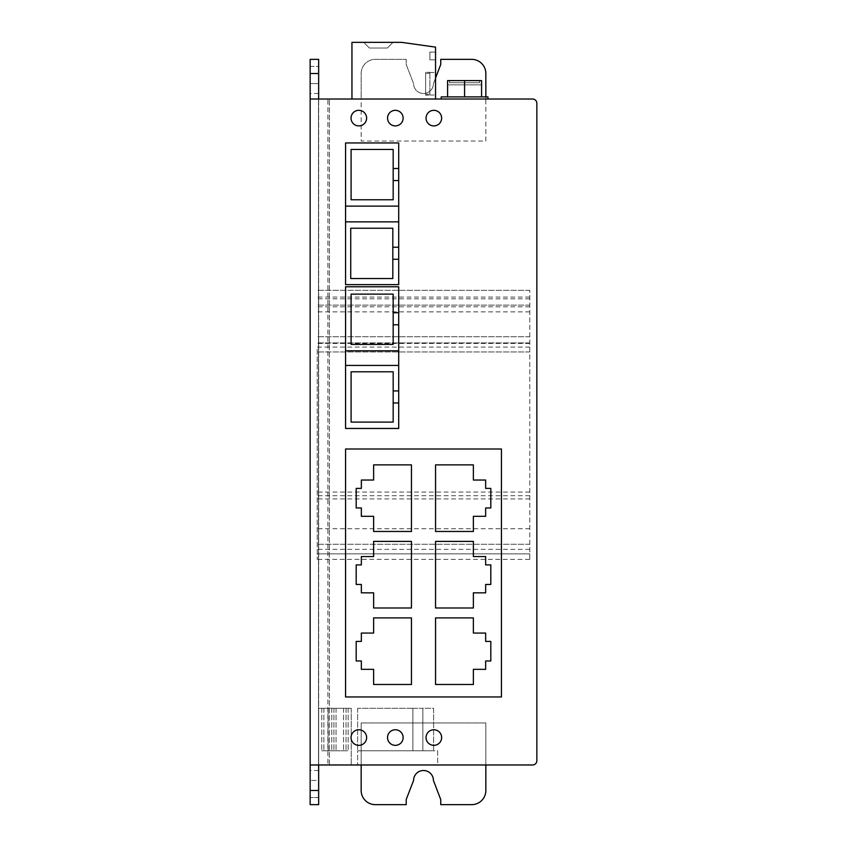 <?xml version="1.0" encoding="UTF-8"?>
<svg xmlns="http://www.w3.org/2000/svg" width="847" height="847" viewBox="0 0 847 847"><rect width="100%" height="100%" fill="white"/><g stroke="black" fill="none" stroke-linecap="round" stroke-linejoin="round"><path stroke-width="0.64" stroke-dasharray="4.24 3.18" d="M429.874 94.038L429.874 72.313L429.874 94.038M447.597 96.897L464.59 96.897L447.597 96.897L447.597 80.603L447.597 84.859L447.597 80.603L449.598 80.603L449.598 82.731L449.598 80.603L479.582 80.603L479.582 82.731L449.598 82.731L479.582 82.731L479.582 80.603L481.583 80.603L481.583 84.859L481.583 80.603L447.597 80.603L481.583 80.603L481.583 96.897L464.59 96.897L481.583 96.897M449.598 82.731L479.582 82.731L449.598 82.731M487.967 96.897L441.213 96.897M351.95 99.025L435.549 99.025L351.95 99.025L351.95 42.35L401.542 42.35L435.549 47.125L435.549 99.025M485.839 96.897L485.839 99.025L532.604 99.025L485.839 99.025L485.839 141.057L361.161 141.057L361.161 99.025L485.839 99.025L485.839 141.057L361.161 141.057L361.161 99.025L310.15 99.025L361.161 99.025L361.161 73.52A14.166 14.166 0 0 1 375.327 59.354L406.2 59.354L406.2 64.478L413.58 83.578A9.92 9.92 0 0 0 423.5 93.498A9.92 9.92 0 0 0 433.42 83.578L440.747 64.446L440.747 59.354L471.673 59.354A14.166 14.166 0 0 1 485.839 73.52L485.839 99.025L487.967 99.025L441.213 99.025L487.967 99.025M536.85 760.722L536.85 103.281L536.85 760.722A4.246 4.246 0 0 1 532.604 764.979A4.246 4.246 0 0 0 536.85 760.722A4.246 4.246 0 0 1 532.604 764.979L485.839 764.979L532.604 764.979M485.839 790.484L485.839 722.946L361.161 722.946L361.161 790.484A14.166 14.166 0 0 0 375.327 804.65L406.2 804.65L406.2 799.526L413.58 780.426A9.92 9.92 0 0 1 423.5 770.505A9.92 9.92 0 0 1 433.42 780.426L440.747 799.557L440.747 804.65L471.673 804.65A14.166 14.166 0 0 0 485.839 790.484M327.863 764.979L361.161 764.979L310.15 764.979L327.863 764.979L327.863 347.079L317.233 347.079L317.233 559.38L317.233 347.079M529.767 559.38L529.767 290.309L529.767 553.853L317.233 553.853L529.767 553.853L529.767 559.38L317.233 559.38M529.767 347.079L327.863 347.079L327.863 99.025M532.604 99.025A4.246 4.246 0 0 1 536.85 103.281A4.246 4.246 0 0 0 532.604 99.025A4.246 4.246 0 0 1 536.85 103.281M345.565 284.645L398.704 284.645L398.704 142.952L345.565 142.952L345.565 284.645M345.565 696.965L501.435 696.965L501.435 449.005L345.565 449.005L345.565 696.965M345.565 286.773L345.565 428.455L398.704 428.455L398.704 286.773L345.565 286.773M318.652 764.979L318.652 99.025L318.652 804.65L310.15 804.65L318.652 804.65L318.652 797.546L318.652 804.65L310.15 804.65L310.15 99.025L310.15 764.979L351.24 764.979L318.652 764.979L318.652 708.304L351.24 708.304L318.652 708.304L318.652 764.979L485.839 764.979L485.839 722.946L361.161 722.946L361.161 764.979M435.549 78.03L433.42 83.578A9.92 9.92 0 0 1 423.5 93.498A9.92 9.92 0 0 1 413.58 83.578L406.2 64.478L406.2 59.354L375.327 59.354A14.166 14.166 0 0 0 361.161 73.52L361.161 99.025L318.504 99.025L318.504 118.135L318.504 99.025L310.15 99.025L318.504 99.025L318.504 764.979L318.504 99.025L310.15 99.025L310.15 59.354L310.15 66.458L310.15 59.354L318.652 59.354L318.652 99.025M437.666 764.979L357.614 764.979L437.666 764.979L437.666 750.802L357.614 750.802L357.614 764.979L357.614 750.802L437.666 750.802L437.666 764.979M318.652 59.354L310.15 59.354L318.652 59.354L318.652 66.458L310.15 66.458L310.15 83.567L310.15 66.458L318.652 66.458L318.652 59.354M318.652 83.567L310.15 83.567L310.15 93.488L310.15 83.567L318.652 83.567L318.652 66.458L318.652 83.567M310.15 764.979L310.15 99.025M318.652 797.546L310.15 797.546L318.652 797.546L318.652 780.436L310.15 780.436L318.652 780.436L318.652 770.516L318.652 797.546M373.622 464.876L373.622 480.037L361.351 480.037L361.351 488.391L356.195 488.391L356.195 507.946L361.351 507.946L361.351 516.31L373.622 516.31L373.622 531.471L411.451 531.471L411.451 464.876L373.622 464.876M473.378 516.31L485.649 516.31L485.649 507.946L490.805 507.946L490.805 488.391L485.649 488.391L485.649 480.037L473.378 480.037L473.378 464.876L435.549 464.876L435.549 531.471L473.378 531.471L473.378 516.31M473.378 592.826L485.649 592.826L485.649 584.462L490.805 584.462L490.805 564.907L485.649 564.907L485.649 556.553L473.378 556.553L473.378 541.392L435.549 541.392L435.549 607.987L473.378 607.987L473.378 592.826M473.378 669.331L485.649 669.331L485.649 660.978L490.805 660.978L490.805 641.423L485.649 641.423L485.649 633.058L473.378 633.058L473.378 617.897L435.549 617.897L435.549 684.492L473.378 684.492L473.378 669.331M373.622 541.392L373.622 556.553L361.351 556.553L361.351 564.907L356.195 564.907L356.195 584.462L361.351 584.462L361.351 592.826L373.622 592.826L373.622 607.987L411.451 607.987L411.451 541.392L373.622 541.392M373.622 617.897L373.622 633.058L361.351 633.058L361.351 641.423L356.195 641.423L356.195 660.978L361.351 660.978L361.351 669.331L373.622 669.331L373.622 684.492L411.451 684.492L411.451 617.897L373.622 617.897M351.092 149.453L351.092 199.754L393.177 199.754L393.177 149.453L351.092 149.453M350.732 228.245L350.732 278.536L392.817 278.536L392.817 228.245L350.732 228.245M351.092 294.121L351.092 344.422L393.177 344.422L393.177 294.121L351.092 294.121M351.092 371.801L351.092 422.102L393.177 422.102L393.177 371.801L351.092 371.801M345.565 221.861L398.704 221.861M398.704 206.128L345.565 206.128M345.565 365.428L398.704 365.428M398.704 350.806L345.565 350.806M393.177 168.521L398.704 168.521M393.177 180.559L398.704 180.559M392.817 247.229L398.704 247.229M392.817 259.277L398.704 259.277M393.177 312.765L398.704 312.765M393.177 324.803L398.704 324.803M393.177 390.922L398.704 390.922M393.177 402.96L398.704 402.96M403.13 118.114A7.792 7.792 0 0 0 391.441 111.37A7.792 7.792 0 0 0 391.441 124.869A7.792 7.792 0 0 0 403.13 118.114M441.636 118.114A7.792 7.792 0 0 0 429.948 111.37A7.792 7.792 0 0 0 429.948 124.869A7.792 7.792 0 0 0 441.636 118.114M366.624 737.546A7.792 7.792 0 0 0 354.935 730.802A7.792 7.792 0 0 0 354.935 744.301A7.792 7.792 0 0 0 366.624 737.546M403.13 737.546A7.792 7.792 0 0 0 391.441 730.802A7.792 7.792 0 0 0 391.441 744.301A7.792 7.792 0 0 0 403.13 737.546M441.636 737.546A7.792 7.792 0 0 0 429.948 730.802A7.792 7.792 0 0 0 429.948 744.301A7.792 7.792 0 0 0 441.636 737.546M366.624 118.114A7.792 7.792 0 0 0 354.935 111.37A7.792 7.792 0 0 0 354.935 124.869A7.792 7.792 0 0 0 366.624 118.114M529.767 549.343L317.233 549.343M529.767 528.719L317.233 528.719M529.767 544.272L317.233 544.272L529.767 544.272M529.767 498.915L317.233 498.915M529.767 495.739L317.233 495.739M529.767 492.065L317.233 492.065M529.767 336.746L317.233 336.746L529.767 336.746M529.767 305.132L317.233 305.132L529.767 305.132M529.767 351.95L317.233 351.95L529.767 351.95M529.767 342.919L317.233 342.919L529.767 342.919M529.767 311.865L317.233 311.865M529.767 306.794L317.233 306.794M529.767 290.309L317.233 290.309L529.767 290.309M435.549 83.758L435.549 72.503L435.549 83.758M435.549 59.841L435.549 52.08L435.549 59.841L435.549 52.08L435.549 59.841L435.549 52.08L435.549 59.841L435.549 52.08L435.549 59.841L429.874 59.841L429.874 52.08L435.549 52.08L429.874 52.08L429.874 59.841L435.549 59.841L429.874 59.841L429.874 52.08L435.549 52.08L429.874 52.08L429.874 59.841L435.549 59.841L429.874 59.841L429.874 52.08L429.874 59.841L435.549 59.841L429.874 59.841L429.874 52.08L435.549 52.08L429.874 52.08L429.874 59.841L435.549 59.841M393.04 42.35L363.734 42.35L393.04 42.35L363.734 42.35L393.04 42.35L363.734 42.35L393.04 42.35L363.734 42.35L393.04 42.35L387.365 48.014L369.398 48.014L363.734 42.35L369.398 48.014L387.365 48.014L393.04 42.35L387.365 48.014L369.398 48.014L363.734 42.35L369.398 48.014L387.365 48.014L393.04 42.35L387.365 48.014L369.398 48.014L387.365 48.014L393.04 42.35L387.365 48.014L369.398 48.014L363.734 42.35L369.398 48.014L387.365 48.014L393.04 42.35M369.398 48.014L363.734 42.35L369.398 48.014M429.874 52.08L435.549 52.08L429.874 52.08M464.59 80.603L464.59 96.897M481.583 84.859L447.597 84.859L481.583 84.859M357.614 708.304L357.614 750.802L412.87 750.802L357.614 750.802L357.614 708.304L412.87 708.304L412.87 750.802L422.865 750.802L412.87 750.802L412.87 708.304L357.614 708.304M433.6 750.802L422.865 750.802L433.6 750.802L433.6 708.304L412.87 708.304L412.87 750.802L412.87 708.304L422.865 708.304L422.865 750.802L422.865 708.304L433.6 708.304L433.6 750.802M351.24 708.304L351.24 764.979L351.24 708.304M422.865 708.304L422.865 750.802L422.865 708.304M328.128 708.304L343.575 708.304L336.037 708.304L336.037 750.802L331.78 750.802L348.159 750.802L333.909 750.802L336.037 750.802L336.037 708.304L323.872 708.304L328.128 708.304L328.128 750.802L331.78 750.802L321.754 750.802L333.909 750.802L323.872 750.802L328.128 750.802L328.128 708.304M321.754 708.304L321.754 750.802L321.754 708.304M348.159 708.304L348.159 750.802L348.159 708.304M333.909 708.304L333.909 750.802L333.909 708.304M346.042 708.304L346.042 750.802L346.042 708.304M323.872 708.304L323.872 750.802L323.872 708.304M425.628 73.276L429.874 73.276L425.628 73.276L425.628 95.203L425.628 72.313L425.628 95.203L429.874 95.203L425.628 95.203L425.628 94.239L429.874 94.239L425.628 94.239L425.628 72.313L429.874 72.313L425.628 72.313L425.628 73.276L429.874 73.276L425.628 73.276L425.628 95.203L425.628 72.313L425.628 95.203L429.874 95.203L425.628 95.203L425.628 94.239L429.874 94.239L425.628 94.239L425.628 72.313L429.874 72.313L425.628 72.313L425.628 73.276M329.324 764.979L329.324 99.025L329.324 764.979M318.652 73.52L310.15 73.52M318.652 790.484L310.15 790.484M529.767 297.064L317.233 297.064M529.767 343.448L317.233 343.448M529.767 298.811L317.233 298.811M331.78 708.304L331.78 750.802L331.78 708.304M343.575 708.304L343.575 750.802L343.575 708.304M336.037 708.304L336.037 750.802L336.037 708.304M318.652 93.488L310.15 93.488M318.652 770.516L310.15 770.516M429.874 95.012L435.549 95.012L429.874 95.012M429.874 72.503L435.549 72.503L429.874 72.503"/><path stroke-width="1.27" d="M447.597 96.897L447.597 80.603L481.583 80.603L481.583 96.897M441.213 99.025L441.213 96.897L487.967 96.897L487.967 99.025L532.604 99.025L310.15 99.025L310.15 764.979L532.604 764.979A4.246 4.246 0 0 0 536.85 760.722L536.85 103.281A4.246 4.246 0 0 0 532.604 99.025M393.177 324.803L393.177 294.121L351.092 294.121L351.092 344.422L393.177 344.422L393.177 324.803L398.704 324.803L398.704 286.773L345.565 286.773L345.565 350.806L398.704 350.806L398.704 324.803M393.177 312.765L398.704 312.765M393.177 168.521L393.177 149.453L351.092 149.453L351.092 199.754L393.177 199.754L393.177 168.521L398.704 168.521L398.704 142.952L345.565 142.952L345.565 284.645L398.704 284.645L398.704 206.128L345.565 206.128M398.704 206.128L398.704 168.521M393.177 180.559L398.704 180.559M366.624 118.114A7.792 7.792 0 0 0 354.935 111.37A7.792 7.792 0 0 0 354.935 124.869A7.792 7.792 0 0 0 366.624 118.114M441.636 737.546A7.792 7.792 0 0 0 429.948 730.802A7.792 7.792 0 0 0 429.948 744.301A7.792 7.792 0 0 0 441.636 737.546M403.13 737.546A7.792 7.792 0 0 0 391.441 730.802A7.792 7.792 0 0 0 391.441 744.301A7.792 7.792 0 0 0 403.13 737.546M366.624 737.546A7.792 7.792 0 0 0 354.935 730.802A7.792 7.792 0 0 0 354.935 744.301A7.792 7.792 0 0 0 366.624 737.546M441.636 118.114A7.792 7.792 0 0 0 429.948 111.37A7.792 7.792 0 0 0 429.948 124.869A7.792 7.792 0 0 0 441.636 118.114M403.13 118.114A7.792 7.792 0 0 0 391.441 111.37A7.792 7.792 0 0 0 391.441 124.869A7.792 7.792 0 0 0 403.13 118.114M532.604 764.979L485.839 764.979L485.839 790.484A14.166 14.166 0 0 1 471.673 804.65L440.747 804.65L440.747 799.557L433.42 780.426A9.92 9.92 0 0 0 423.5 770.505A9.92 9.92 0 0 0 413.58 780.426L406.2 799.526L406.2 804.65L375.327 804.65A14.166 14.166 0 0 1 361.161 790.484L361.161 764.979M536.85 760.722L536.85 103.281M318.652 99.025L318.652 59.354L310.15 59.354L310.15 99.025M310.15 764.979L310.15 804.65L318.652 804.65L318.652 790.484L310.15 790.484M318.652 764.979L318.652 790.484M435.549 78.03L440.747 64.446L440.747 59.354L471.673 59.354A14.166 14.166 0 0 1 485.839 73.52L485.839 96.897M345.565 449.005L345.565 696.965L501.435 696.965L501.435 449.005L345.565 449.005M373.622 617.897L373.622 633.058L361.351 633.058L361.351 641.423L356.195 641.423L356.195 660.978L361.351 660.978L361.351 669.331L373.622 669.331L373.622 684.492L411.451 684.492L411.451 617.897L373.622 617.897M373.622 541.392L373.622 556.553L361.351 556.553L361.351 564.907L356.195 564.907L356.195 584.462L361.351 584.462L361.351 592.826L373.622 592.826L373.622 607.987L411.451 607.987L411.451 541.392L373.622 541.392M473.378 669.331L485.649 669.331L485.649 660.978L490.805 660.978L490.805 641.423L485.649 641.423L485.649 633.058L473.378 633.058L473.378 617.897L435.549 617.897L435.549 684.492L473.378 684.492L473.378 669.331M473.378 592.826L485.649 592.826L485.649 584.462L490.805 584.462L490.805 564.907L485.649 564.907L485.649 556.553L473.378 556.553L473.378 541.392L435.549 541.392L435.549 607.987L473.378 607.987L473.378 592.826M473.378 516.31L485.649 516.31L485.649 507.946L490.805 507.946L490.805 488.391L485.649 488.391L485.649 480.037L473.378 480.037L473.378 464.876L435.549 464.876L435.549 531.471L473.378 531.471L473.378 516.31M373.622 464.876L373.622 480.037L361.351 480.037L361.351 488.391L356.195 488.391L356.195 507.946L361.351 507.946L361.351 516.31L373.622 516.31L373.622 531.471L411.451 531.471L411.451 464.876L373.622 464.876M392.817 247.229L392.817 228.245L350.732 228.245L350.732 278.536L392.817 278.536L392.817 247.229L398.704 247.229M345.565 221.861L398.704 221.861M392.817 259.277L398.704 259.277M345.565 350.806L345.565 428.455L398.704 428.455L398.704 350.806M393.177 402.96L393.177 371.801L351.092 371.801L351.092 422.102L393.177 422.102L393.177 402.96L398.704 402.96M393.177 390.922L398.704 390.922M398.704 365.428L345.565 365.428M435.549 99.025L435.549 47.125L401.542 42.35L351.95 42.35L351.95 99.025M464.59 80.603L464.59 96.897M318.652 73.52L310.15 73.52"/></g></svg>

